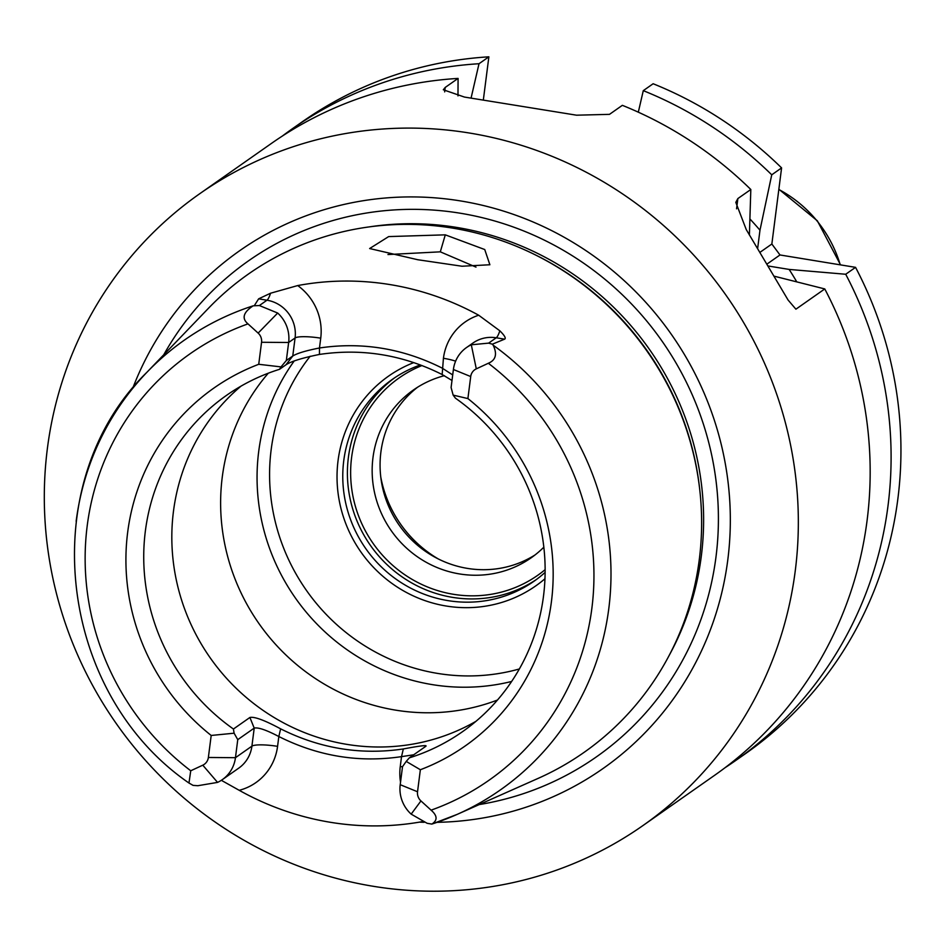 <?xml version="1.0" encoding="UTF-8"?>
<svg xmlns="http://www.w3.org/2000/svg" width="948" height="948" viewBox="0 0 948 948"><rect width="100%" height="100%" fill="white"/><g stroke="black" fill="none" stroke-linecap="round" stroke-linejoin="round"><path stroke-width="1.42" d="M76.148 521.305A274.849 265.369 55 0 1 147.047 372.149L208.442 308.301A292.174 282.077 55 0 1 625.953 324.477A292.174 282.077 55 0 1 665.129 380.314A292.174 282.077 55 0 1 699.28 559.676A292.174 282.077 55 0 1 538.144 778.379L457.209 814.368A274.849 265.369 -125 0 0 608.794 608.616A274.849 265.369 55 0 0 493.173 345.191C497.416 354.102 495.804 360.133 488.339 363.262L476.299 368.855L471.298 344.788A33.287 32.137 -125 0 0 466.546 347.525A33.287 32.137 -125 0 0 453.405 369.495L451.094 387.519L453.144 395.115L455.419 398.16A205.432 198.345 55 0 1 543.488 596.221A205.432 198.345 -125 0 1 462.387 731.773A205.432 198.345 -125 0 1 409.335 757.855L406.218 761.41L420.355 769.74L417.535 791.758A10.369 10.013 -125 0 0 420.948 800.93L431.091 810.161C437.455 815.695 437.703 820.34 431.826 824.085L427.121 823.291L411.171 814.131L420.948 800.93M253.116 305.837L259.373 305.54L277.681 313.041L258.14 333.104L247.985 323.872C241.515 318.409 243.233 312.402 253.116 305.837A274.849 265.369 55 0 0 147.047 372.149C34.555 481.845 56.169 691.507 188.972 783.036L190.738 770.771L202.789 765.178L217.554 782.396A33.287 32.137 -125 0 0 222.318 779.647A33.287 32.137 -125 0 0 235.459 757.689L237.758 739.653L234.097 733.195L211.191 735.458A218.656 211.108 55 0 1 127.672 532.29A218.656 211.108 55 0 1 258.733 364.293L261.553 342.275A10.369 10.013 -125 0 0 258.14 333.104M234.097 733.195L233.433 729.024A205.432 198.345 -125 0 1 145.376 530.963A205.432 198.345 55 0 1 226.465 395.399A205.432 198.345 55 0 1 279.518 369.317L285.952 364.814L292.766 356.01L295.077 337.974A33.287 32.137 -125 0 0 266.981 300.208L258.638 298.833L254.597 305.209M258.638 298.833L270.571 293.216L297.719 285.561A277.906 268.32 55 0 1 478.693 315.222L499.833 330.805C504.632 335.556 506.22 338.341 504.597 339.159L496.242 337.784A33.287 32.137 -125 0 0 472.969 343.022L466.546 347.525M499.833 330.805A21.709 4.112 -80.7 0 1 496.242 337.784L488.635 343.129L492.368 344.183L504.597 339.159M492.368 344.183L493.173 345.191M445.287 234.843L484.736 249.537L489.879 264.753L462.008 266.234L417.76 259.728L369.637 248.542L388.668 236.585L445.287 234.843L440.31 251.836L476.003 267.111M488.635 343.129L471.298 344.788M202.789 765.178A10.369 10.013 55 0 0 208.37 757.476L211.191 735.458M453.144 395.115L467.897 398.575A218.656 211.108 55 0 1 551.416 601.743A218.656 211.108 55 0 1 420.355 769.74M467.897 398.575L470.718 376.557A10.369 10.013 55 0 1 476.299 368.855M258.733 364.293L281.023 366.9L279.518 369.317M286.332 360.513L292.766 356.01C297.091 353.308 306.003 350.642 319.476 347.987L320.732 338.175A21.709 3.887 7.3 0 0 295.077 337.974L288.642 342.489L286.332 360.513L281.023 366.9M261.553 342.275L288.642 342.489A33.287 32.137 -125 0 0 277.681 313.041M217.554 782.396L197.859 785.714L193.084 785.382L188.972 783.036M432.418 823.895A274.849 265.369 -125 0 0 457.209 814.368L431.826 824.085M233.433 729.024L249.893 717.482C254.396 716.463 264.646 720.255 280.632 728.846L278.831 736.525C266.329 729.984 258.117 727.175 254.218 728.111L237.758 739.653M409.335 757.855L425.794 746.313C427.666 744.903 420.165 745.78 403.327 748.956L401.525 756.634C358.96 762.927 318.066 756.231 278.831 736.525L277.574 746.349A21.709 3.887 7.3 0 0 251.907 746.147L235.459 757.689L208.37 757.476M280.632 728.846C319.867 748.541 360.761 755.248 403.327 748.956M240.958 386.18A205.432 198.345 55 0 0 173.472 511.256A205.432 198.345 -125 0 0 262.75 710.159A205.432 198.345 -125 0 0 476.003 721.298M411.171 814.131A33.287 32.137 -125 0 1 400.21 784.695L402.521 766.659L406.218 761.41M422.441 821.608A280.264 270.595 55 0 1 239.216 790.312L221.334 780.311M419.395 822.141A316.288 305.363 -125 0 0 424.111 822.295M437.04 822.331A316.288 305.363 -125 0 0 727.791 559.889A316.288 305.363 -125 0 0 496.799 209.081A316.288 305.363 -125 0 0 132.684 388.396M642.91 825.59A385.895 372.576 -125 0 1 228.966 831.206A385.895 372.576 -125 0 1 47.4 448.368A385.895 372.576 55 0 1 199.732 193.724A385.895 372.576 55 0 1 613.688 188.107A385.895 372.576 55 0 1 795.242 570.945A385.895 372.576 -125 0 1 642.91 825.59L714.745 775.215A385.895 372.576 55 0 0 867.076 520.571A385.895 372.576 55 0 0 824.772 288.939L795.905 309.19L788.108 300.066L746.266 229.606L735.802 202.362L737.876 198.559L750.816 189.493L749.394 235.021M444.648 91.897L445.216 87.429L443.32 89.776L464.449 97.063L576.526 115.194L609.493 114.353L622.35 105.335A385.895 372.576 55 0 1 750.816 189.493M445.216 87.429L458.085 78.411A385.895 372.576 55 0 0 271.555 143.338L199.732 193.724M781.59 167.903A385.895 372.576 55 0 0 653.136 83.744L643.289 90.653A385.895 372.576 55 0 1 771.743 174.811L781.59 167.903L771.85 244.015L779.991 254.965L855.558 267.348A385.895 372.576 55 0 1 745.531 753.624L735.672 760.533A385.895 372.576 -125 0 0 845.711 274.256L855.558 267.348M725.078 767.69A385.895 372.576 -125 0 0 735.672 760.533M471.061 98.154L479.013 63.729L488.872 56.821L483.326 100.073M479.013 63.729A385.895 372.576 -125 0 0 292.494 128.655L302.341 121.747A385.895 372.576 55 0 1 488.872 56.821M292.494 128.655A385.895 372.576 -125 0 0 282.16 136.192M796.604 281.58A344.219 332.345 -125 0 0 789.139 269.422L845.711 274.256M749.939 218.976A344.219 332.345 55 0 1 759.976 230.21L771.743 174.811M643.289 90.653L638.312 112.184M757.618 248.672L759.976 230.21M789.139 269.422L768.2 265.997M824.772 288.939L774.374 276.235M457.979 95.89L458.085 78.411M767.027 264.054L779.991 254.965M759.893 252.393L771.85 244.015M413.743 754.774L401.525 756.634L400.269 766.458A54.996 53.088 -125 0 0 400.53 782.207M387.957 254.55L440.31 251.836M497.487 700.027A205.432 198.345 -125 0 1 222.27 477.034A205.432 198.345 55 0 1 268.272 373.216M294.117 361.105A205.432 198.345 55 0 0 258.709 451.461A205.432 198.345 -125 0 0 511.647 681.458M544.958 578.754A128.134 123.702 55 0 1 403.469 590.829A128.134 123.702 55 0 1 338.057 460.621A128.134 123.702 55 0 1 413.79 362.598M545.124 572.379A123.311 119.045 55 0 1 534.044 581.207A123.311 119.045 55 0 1 401.774 583.008A123.311 119.045 55 0 1 343.757 460.669A123.311 119.045 55 0 1 392.436 379.307A123.311 119.045 55 0 1 420.391 364.944M536.343 579.56A123.311 119.045 55 0 1 405.175 578.967A123.311 119.045 55 0 1 348.39 457.422A123.311 119.045 -125 0 1 394.771 377.707M444.363 375.692A102.502 98.971 -125 0 0 413.447 389.972A102.502 98.971 -125 0 0 372.979 457.611A102.502 98.971 -125 0 0 421.208 559.308A102.502 98.971 -125 0 0 531.164 557.815A102.502 98.971 -125 0 0 543.832 547.186M417.476 387.305A102.502 98.971 -125 0 0 380.895 452.066A102.502 98.971 -125 0 0 427.038 552.411A102.502 98.971 -125 0 0 535.051 554.947M451.995 380.468L442.159 374.543C402.924 354.836 362.029 348.141 319.464 354.434C302.045 358 290.87 361.461 285.952 364.814M319.464 354.434L319.476 347.987C362.041 341.707 402.936 348.402 442.171 368.108L452.706 374.934M442.159 374.543L443.427 358.285A21.709 3.887 -172.7 0 1 455.621 361.176M545.136 569.641A120.597 116.426 55 0 1 537.694 575.329A120.597 116.426 55 0 1 408.339 577.083A120.597 116.426 55 0 1 351.601 457.446A120.597 116.426 55 0 1 399.203 377.873A120.597 116.426 55 0 1 421.979 365.537M247.985 323.872A260.404 251.41 -125 0 0 87.228 525.654A260.404 251.41 -125 0 0 190.738 770.771M431.091 810.161A260.404 251.41 -125 0 0 591.86 608.379A260.404 251.41 -125 0 0 488.339 363.262M259.373 305.54L266.981 300.208A21.709 4.112 99.3 0 0 270.571 293.216M320.732 338.175A54.996 53.088 -125 0 0 297.719 285.561M222.318 779.647L238.778 768.105A33.287 32.137 -125 0 0 251.907 746.147L254.218 728.111L249.893 717.482M400.21 784.695L417.535 791.758M665.129 380.314L665.01 380.101A290.088 280.075 -125 0 0 626.118 324.654L625.953 324.477M699.719 489.405A289.756 279.755 -125 0 0 535.17 254.799M669.312 655.163A289.756 279.755 -125 0 0 701.295 556.239A289.756 279.755 -125 0 0 368.962 226.939M479.226 804.579A302.933 292.482 -125 0 0 715.977 556.986A302.933 292.482 -125 0 0 514.93 227.591A302.933 292.482 -125 0 0 163.755 354.777M736.56 208.821L737.876 198.559M840.236 264.836A121.996 117.777 -125 0 0 778.829 189.493M239.216 790.312A54.996 53.088 -125 0 0 277.574 746.349M400.269 766.458A21.709 3.887 -172.7 0 1 402.497 766.849M519.362 668.968A197.172 190.358 -125 0 1 271.164 449.66A197.172 190.358 55 0 1 310.186 356.235M438.189 558.893A116.971 112.942 55 0 1 380.776 477.034M478.693 315.222A54.996 53.088 -125 0 0 443.427 358.285M470.718 376.557L453.405 369.495M840.544 264.883L817.342 220.789L778.865 189.244"/></g></svg>
